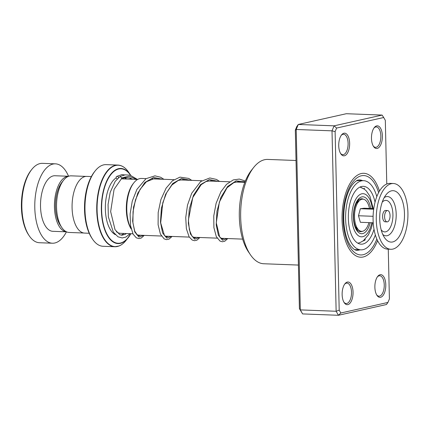 <?xml version="1.0" encoding="UTF-8"?>
<svg xmlns="http://www.w3.org/2000/svg" width="429" height="429" viewBox="0 0 429 429"><rect width="100%" height="100%" fill="white"/><g stroke="black" fill="none" stroke-linecap="round" stroke-linejoin="round"><path stroke-width="0.64" d="M83.875 233.017L69.09 232.454A28.325 13.605 -87.8 0 1 61.824 227.552L60.264 225.252A25.649 12.318 -87.8 0 1 61.894 182.357L63.626 180.18A28.325 13.605 -87.8 0 1 68.372 176.362A28.325 13.605 -87.8 0 1 71.241 175.842L86.031 176.405M61.824 227.552A28.325 13.605 -87.8 0 1 63.626 180.18M357.84 200.895A14.184 6.81 -87.8 0 1 357.904 200.895A14.184 6.81 -87.8 0 1 358.901 201.088M356.671 229.113A14.184 6.81 92.2 0 0 357.191 228.947A14.184 6.81 92.2 0 0 357.502 228.802M358.547 201.389A14.184 6.81 92.2 0 0 357.738 201.019M131.167 228.936A27.258 13.09 -87.8 0 1 133.146 183.719L133.875 182.797A28.394 13.637 92.2 0 0 131.113 228.711M146.085 178.625L141.511 178.448A28.394 13.637 92.2 0 0 138.631 178.968A28.394 13.637 92.2 0 0 133.875 182.797M136.599 234.491A28.394 13.637 92.2 0 0 139.355 235.194L161.438 236.03M92.589 239.216L91.929 238.24A39.72 19.074 -87.8 0 1 94.455 171.809L95.19 170.887A40.857 19.621 92.2 0 0 92.589 239.216A40.857 19.621 92.2 0 0 103.073 246.284L114.843 246.734A40.857 19.621 -87.8 0 1 96.734 209.47A40.857 19.621 -87.8 0 1 113.803 165.83A40.857 19.621 -87.8 0 1 117.948 165.079A40.857 19.621 -87.8 0 1 122.485 166.382M128.673 172.27A40.723 19.557 92.2 0 0 114.093 165.975A40.723 19.557 92.2 0 0 97.244 213.722A40.723 19.557 92.2 0 0 119.262 245.86A40.723 19.557 92.2 0 0 126.083 240.374L130.824 233.714A37.586 18.05 -87.8 0 1 128.105 237.827A37.586 18.05 -87.8 0 1 121.815 242.889A37.586 18.05 -87.8 0 1 101.496 213.224A37.586 18.05 -87.8 0 1 117.042 169.155A37.586 18.05 -87.8 0 1 130.496 174.968L128.673 172.27C125.547 167.696 121.97 165.299 117.948 165.079L106.177 164.634A40.857 19.621 92.2 0 0 102.032 165.385A40.857 19.621 92.2 0 0 95.19 170.887M89.211 233.263L84.647 233.092A28.373 13.626 -87.8 0 1 72.072 207.212A28.373 13.626 -87.8 0 1 83.923 176.909A28.373 13.626 -87.8 0 1 86.803 176.389L91.366 176.56M357.834 229.129A14.184 6.81 -87.8 0 1 356.826 229.247A14.184 6.81 -87.8 0 1 356.762 229.242M29.263 235.853L28.604 234.877A38.583 18.527 -87.8 0 1 31.054 170.351L31.789 169.428A39.72 19.074 92.2 0 0 29.263 235.853A39.72 19.074 92.2 0 0 39.452 242.728L52.381 243.222A39.72 19.074 92.2 0 0 56.413 242.492A39.72 19.074 92.2 0 0 66.447 231.832M68.56 176.265A39.72 19.074 92.2 0 0 55.4 163.835L42.471 163.347A39.72 19.074 92.2 0 0 38.444 164.076A39.72 19.074 92.2 0 0 31.789 169.428M66.511 231.832L52.837 231.311A27.805 13.353 92.2 0 1 40.514 205.952A27.805 13.353 92.2 0 1 52.129 176.255A27.805 13.353 92.2 0 1 54.95 175.745L68.624 176.265A27.805 13.353 92.2 0 0 66.055 176.786A27.805 13.353 92.2 0 0 54.435 206.21A27.805 13.353 92.2 0 0 66.5 231.826M55.4 163.835A39.72 19.074 92.2 0 0 51.373 164.57A39.72 19.074 92.2 0 0 34.781 206.993A39.72 19.074 92.2 0 0 52.381 243.222M377.188 148.445A11.347 5.448 -87.8 0 1 373.584 146.541A11.347 5.448 -87.8 0 1 374.308 127.563A11.347 5.448 -87.8 0 1 376.667 125.89A11.347 5.448 -87.8 0 1 382.384 135.945A11.347 5.448 -87.8 0 1 377.188 148.445M373.257 146.016A10.216 4.907 92.2 0 0 375.547 147.335A10.216 4.907 92.2 0 0 376.163 147.276A10.216 4.907 92.2 0 0 380.85 136.669A10.216 4.907 92.2 0 0 376.319 126.92A10.216 4.907 92.2 0 0 375.702 126.979A10.216 4.907 92.2 0 0 373.938 128.067M380.587 297.292A11.347 5.448 -87.8 0 1 376.989 295.388A11.347 5.448 -87.8 0 1 377.708 276.41A11.347 5.448 -87.8 0 1 380.073 274.737A11.347 5.448 -87.8 0 1 385.789 284.792A11.347 5.448 -87.8 0 1 380.587 297.292M376.657 294.862A10.216 4.907 92.2 0 0 378.946 296.182A10.216 4.907 92.2 0 0 379.568 296.123A10.216 4.907 92.2 0 0 384.25 285.516A10.216 4.907 92.2 0 0 379.724 275.767A10.216 4.907 92.2 0 0 379.102 275.826A10.216 4.907 92.2 0 0 377.343 276.914M347.844 304.622A11.347 5.448 -87.8 0 1 344.246 302.724A11.347 5.448 -87.8 0 1 344.97 283.746A11.347 5.448 -87.8 0 1 347.329 282.073A11.347 5.448 -87.8 0 1 353.046 292.128A11.347 5.448 -87.8 0 1 347.844 304.622M343.919 302.193A10.216 4.907 92.2 0 0 346.208 303.517A10.216 4.907 92.2 0 0 346.825 303.459A10.216 4.907 92.2 0 0 351.512 292.851A10.216 4.907 92.2 0 0 346.981 283.102A10.216 4.907 92.2 0 0 346.364 283.161A10.216 4.907 92.2 0 0 344.6 284.245M344.444 155.775A11.347 5.448 -87.8 0 1 340.846 153.877A11.347 5.448 -87.8 0 1 341.564 134.899A11.347 5.448 -87.8 0 1 343.929 133.226A11.347 5.448 -87.8 0 1 349.64 143.275A11.347 5.448 -87.8 0 1 344.444 155.775M340.513 153.346A10.216 4.907 92.2 0 0 342.803 154.671A10.216 4.907 92.2 0 0 343.425 154.612A10.216 4.907 92.2 0 0 348.107 144.005A10.216 4.907 92.2 0 0 343.581 134.256A10.216 4.907 92.2 0 0 342.959 134.315A10.216 4.907 92.2 0 0 341.2 135.398M296.021 160.494L267.755 159.422A52.204 25.07 92.2 0 0 264.586 159.717A52.204 25.07 92.2 0 0 253.716 167.412A52.204 25.07 92.2 0 0 250.397 254.719A52.204 25.07 92.2 0 0 263.787 263.755L298.412 265.068M363.213 256.982A41.988 20.163 -87.8 0 1 360.66 257.218A41.988 20.163 -87.8 0 1 342.047 217.138A41.988 20.163 -87.8 0 1 361.304 173.536A41.988 20.163 -87.8 0 1 363.856 173.295A41.988 20.163 -87.8 0 1 379.467 191.109A41.988 20.163 -87.8 0 0 363.856 173.295A41.988 20.163 -87.8 0 0 361.304 173.536A41.988 20.163 -87.8 0 0 342.047 217.138A41.988 20.163 -87.8 0 0 360.66 257.218A41.988 20.163 -87.8 0 0 363.213 256.982A41.988 20.163 -87.8 0 0 377.584 240.642A41.988 20.163 -87.8 0 1 363.213 256.982M382.116 115.079L346.305 113.717L298.284 124.474L296.203 129.478L300.327 309.899L302.611 313.921L299.41 308.644L295.324 130.089L296.798 126.555L298.284 124.474L334.094 125.836L382.116 115.079L383.703 117.514L336.588 128.067L335.113 131.601L339.2 310.156L340.814 312.998L387.929 302.445L389.403 298.911L388.266 249.179M387.929 302.445L386.443 304.526L338.422 315.283L336.138 311.261L332.014 130.84L334.094 125.836L336.588 128.067M302.611 313.921L338.422 315.283L340.814 312.998M299.41 308.644L300.327 309.899L336.138 311.261L339.2 310.156M295.324 130.089L296.203 129.478L332.014 130.84L335.113 131.601M386.776 184.009L385.317 120.356L383.703 117.514M250.397 254.719L248.412 251.791A48.799 23.434 -87.8 0 1 251.517 170.179L253.716 167.412M358.698 243.618L359.277 243.833M356.456 180.845L358.81 180.534L357.786 180.453L363.572 180.668A34.615 16.624 92.2 0 0 354.772 185.349A34.615 16.624 92.2 0 0 345.908 223.954A34.615 16.624 92.2 0 0 360.945 249.844A34.615 16.624 92.2 0 0 369.739 245.163A34.615 16.624 92.2 0 0 375.354 234.953M360.558 187.221L364.194 189.076M365.127 239.189L364.982 240.127L362.752 241.157M375.043 202.172A28.941 13.9 92.2 0 0 363.358 186.336A28.941 13.9 92.2 0 0 356 190.251A28.941 13.9 92.2 0 0 348.589 222.528A28.941 13.9 92.2 0 0 361.159 244.176A28.941 13.9 92.2 0 0 368.516 240.261A28.941 13.9 92.2 0 0 374.013 229.274M376.812 196.611A34.615 16.624 92.2 0 0 363.572 180.668M130.11 233.682L125.788 237.114L122.238 237.95L118.029 236.824L113.353 232.175L108.349 216.843L108.06 204.445L110.194 192.337L115.176 181.37L120.05 176.496L121.718 177.826L121.38 178.839L114.093 189.312L110.65 211.588L115.026 229.687L119.841 234.695L121.916 235.221L125.311 234.288L126.373 233.542M118.554 177.644A1.362 1.121 -125.1 0 0 116.168 177.574A1.362 1.121 -125.1 0 0 117.235 178.85M385.955 211.486A5.674 2.724 92.2 0 0 384.663 217.798A5.674 2.724 92.2 0 0 387.108 221.879A5.674 2.724 92.2 0 0 388.695 220.935A5.674 2.724 92.2 0 0 389.988 214.623A5.674 2.724 92.2 0 0 387.543 210.537A5.674 2.724 92.2 0 0 385.955 211.486M387.543 210.537L385.553 210.462A5.674 2.724 92.2 0 0 383.966 211.411A5.674 2.724 92.2 0 0 382.673 217.723A5.674 2.724 92.2 0 0 385.119 221.804L387.108 221.879M393.35 183.505L390.17 183.381A32.91 15.803 92.2 0 0 380.973 188.867A32.91 15.803 92.2 0 0 373.466 225.482A32.91 15.803 92.2 0 0 387.666 249.158L390.851 249.281A32.91 15.803 92.2 0 0 400.043 243.795A32.91 15.803 92.2 0 0 407.55 207.18A32.91 15.803 92.2 0 0 393.35 183.505A32.91 15.803 92.2 0 0 384.153 188.985A32.91 15.803 92.2 0 0 376.651 225.606A32.91 15.803 92.2 0 0 390.851 249.281M398.31 237.816A25.729 12.355 92.2 0 0 402.901 202.472A25.729 12.355 92.2 0 0 386.197 194.578A25.729 12.355 92.2 0 0 385.891 194.97A25.729 12.355 92.2 0 0 384.556 237.693A25.729 12.355 92.2 0 0 398.31 237.816M373.766 208.585L364.146 208.221L360.36 208.708L358.472 215.749L360.371 222.292L373.225 222.785M358.472 215.749L373.101 216.302M360.36 208.708L373.675 209.218M368.929 222.619A16.114 7.738 -87.8 0 1 358.564 229.858A16.114 7.738 -87.8 0 1 355.534 208.092A16.114 7.738 -87.8 0 1 359.684 200.413A16.114 7.738 -87.8 0 1 369.471 208.424M362.307 231.328A16.458 7.904 -87.8 0 1 362.232 231.36A16.458 7.904 -87.8 0 1 358.338 230.893C357.105 231.075 352.901 223.134 353.684 214.757C353.652 206.413 358.338 199.136 359.534 199.367A16.458 7.904 -87.8 0 1 360.146 199.072A16.458 7.904 -87.8 0 1 363.524 199.238M370.168 222.667A18.468 8.87 -87.8 0 1 363.427 233.371A18.468 8.87 -87.8 0 1 353.448 218.795A18.468 8.87 -87.8 0 1 361.084 197.142A18.468 8.87 -87.8 0 1 370.71 208.467M132.915 233.789L120.501 233.317A27.236 13.079 -87.8 0 1 116.382 231.735M372.308 208.532A21.584 10.366 92.2 0 0 360.891 194.085A21.584 10.366 92.2 0 0 351.957 219.391A21.584 10.366 92.2 0 0 363.626 236.427A21.584 10.366 92.2 0 0 371.766 222.726M121.209 178.979A27.236 13.079 -87.8 0 1 122.571 178.882L137.623 179.456M124.49 177.81A29.504 14.168 -87.8 0 1 126.024 179.016M123.954 233.451A29.504 14.168 -87.8 0 1 121.418 234.969A29.504 14.168 -87.8 0 1 121.048 235.108M119.466 245.779A40.857 19.621 -87.8 0 1 118.989 245.983A40.857 19.621 -87.8 0 1 114.843 246.734L119.128 245.956C121.605 244.948 123.922 243.087 126.083 240.374M130.588 175.338A37.264 17.895 92.2 0 0 117.181 169.476A37.264 17.895 92.2 0 0 101.764 213.165A37.264 17.895 92.2 0 0 121.906 242.578A37.264 17.895 92.2 0 0 130.711 233.708M115.288 234.647A29.504 14.168 -87.8 0 1 105.346 206.81A29.504 14.168 -87.8 0 1 116.227 177.826M130.496 174.968A37.586 18.05 -87.8 0 1 130.781 175.397L130.496 174.968M362.612 180.63A35.183 16.897 92.2 0 0 359.615 179.949L358.371 180.067C357.218 179.971 352.493 182.55 348.788 190.9C344.675 200.536 343.071 211.61 343.983 224.126C345.023 234.143 347.388 241.57 351.083 246.407C353.357 249.093 355.314 250.375 356.944 250.263A35.183 16.897 92.2 0 0 359.078 250.064A35.183 16.897 92.2 0 0 359.985 249.807M376.839 239.044A39.72 19.074 -87.8 0 1 363.159 254.724A39.72 19.074 -87.8 0 1 343.157 219.535A39.72 19.074 -87.8 0 1 361.357 175.788A39.72 19.074 -87.8 0 1 378.603 192.642M121.718 177.826L129.247 176.222L136.497 179.413M143.747 235.36L138.932 237.044L134.744 231.896L132.625 221.096L133.542 207.132L137.773 193.195L144.841 182.481L153.625 177.445L162.607 179.252M171.6 236.417L166.784 238.106L162.596 232.952L160.478 222.158L161.395 208.188L165.626 194.251L172.694 183.537L181.478 178.502L190.46 180.309M199.447 237.478L194.632 239.162L190.449 234.014L188.331 223.214L189.248 209.25L193.479 195.313L200.547 184.599L209.331 179.563L218.313 181.37M227.3 238.535L222.565 240.251L218.409 235.339L216.221 224.898L216.94 211.25L220.871 197.426L227.611 186.481L236.143 180.856L245.045 181.805M382.791 234.491A19.648 9.433 92.2 0 0 391.484 232.545A19.648 9.433 92.2 0 0 395.458 207.47A19.648 9.433 92.2 0 0 384.191 197.635M381.166 229.826A15.782 7.583 92.2 0 0 389.146 229.279A15.782 7.583 92.2 0 0 392.095 208.092A15.782 7.583 92.2 0 0 382.218 202.166M242.658 239.119L220.769 238.288M217.144 238.149L192.916 237.232M189.291 237.092L165.058 236.17M357.861 243.205L360.194 242.519L363.368 240.717L368.425 234.861L371.391 228.051L372.683 222.764M373.225 208.564L369.878 196.128L366.248 190.857L364.344 189.184L359.995 187.055M244.82 182.379L235.66 182.03M229.644 181.799L207.813 180.968M201.786 180.743L179.955 179.912M173.938 179.681L152.107 178.85M360.945 249.844L354.649 249.608M354.799 249.614A3.405 3.405 0 0 0 358.076 249.737M365.197 239.757A3.405 3.405 0 0 0 364.8 239.505M363.647 188.701A3.405 3.405 0 0 0 364.629 188.234M358.118 180.679A3.405 3.405 0 0 0 357.545 180.319M121.257 178.941L125.268 177.611L129.805 177.944L132.77 179.274M140.615 235.242L138.905 235.87L137.612 235.419L134.727 231.172L132.904 222.705L133.054 211.642L135.484 199.86L140.079 189.334L146.412 181.762L154.295 178.561L157.883 179.07M168.463 236.299L166.72 236.926L164.457 235.559L160.677 222.833L162.784 202.799L166.608 192.787L171.932 184.985L178.26 180.448L182.947 179.628L185.736 180.132M196.316 237.36L194.61 237.988L191.865 236.041L189.361 229.735L188.401 220.093L192.782 197.522L201.147 184.706L206.017 181.547L210.971 180.695L213.594 181.188M224.169 238.417L222.453 239.044L219.686 237.055L216.275 222.785L219.369 202.016L227.043 187.763L233.826 182.625L238.057 181.735L241.436 182.25M126.834 179.049L124.635 177.767M130.845 179.199L129.649 177.896M124.748 174.941L121.911 174.598L116.661 176.453M120.05 176.496L125.198 174.855L130.212 175.225L137.457 179.451M144.235 235.376L141.243 238.041L138.921 238.594L136.32 237.827L133.092 234.132L130.496 225.525L130.116 213.91L132.266 201.153L136.915 189.382L145.978 178.695L154.939 175.836L160.661 177.252L163.905 179.301M172.088 236.438L169.096 239.098L166.452 239.639L164.173 238.883L160.408 234.095L158.108 224.732L158.178 212.553L160.886 199.619L166.114 188.138L172.485 180.754L179.96 177.129L188.728 178.421L191.758 180.362M199.941 237.494L196.922 240.17L194.498 240.712L192.122 239.999L189.098 236.781L186.374 228.695L185.73 217.567L187.505 205.1L191.693 193.281L200.692 181.537L209.835 177.96L216.457 179.419L219.61 181.419M227.794 238.556L224.785 241.221L222.356 241.768L219.975 241.06L216.275 236.567L213.91 227.66L213.76 215.953L216.109 203.314L220.887 191.806L226.523 184.352L233.22 179.933L239.318 179.059L245.356 181.038M355.448 226.753L358.564 229.858M356.338 203.276L359.684 200.413"/></g></svg>
